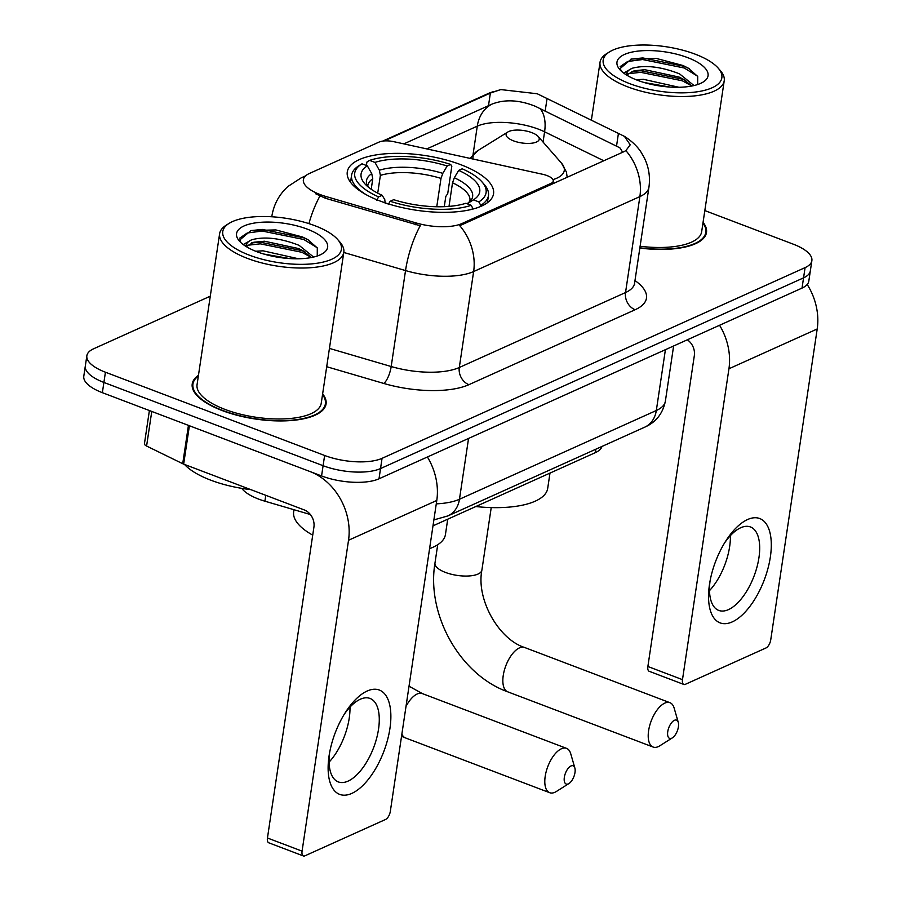 <?xml version="1.0" encoding="UTF-8"?>
<svg xmlns="http://www.w3.org/2000/svg" width="901" height="901" viewBox="0 0 901 901"><rect width="100%" height="100%" fill="white"/><g stroke="black" fill="none" stroke-linecap="round" stroke-linejoin="round"><path stroke-width="1.35" d="M461.92 223.549A37.673 14.112 8.5 0 1 415.947 222.896L325.802 196.452A37.673 14.112 8.5 0 1 320.08 194.537A37.673 14.112 8.5 0 1 303.367 179.704A37.673 14.112 8.5 0 1 309.471 173.442L379.141 142.043A13.954 5.226 -171.5 0 1 393.872 141.694L542.661 174.287A13.954 5.226 -171.5 0 1 547.065 175.582A13.954 5.226 -171.5 0 1 553.259 181.078A13.954 5.226 -171.5 0 1 550.995 183.399L461.92 223.549L461.729 224.811L459.634 225.543A48.834 39.126 -114.3 0 1 473.633 271.55A55.806 20.903 -171.5 0 1 405.529 270.57A48.834 15.632 -73.7 0 1 420.249 225.768L325.52 198.299L315.541 193.715M380.087 201.024A73.938 27.694 8.5 0 0 453.316 212.039A73.938 27.694 8.5 0 0 493.545 193.771A73.938 27.694 8.5 0 0 460.738 164.669A73.938 27.694 8.5 0 0 387.509 153.654A73.938 27.694 8.5 0 0 347.279 171.911A73.938 27.694 8.5 0 0 380.087 201.024M310.372 514.527L264.905 501.193A41.851 15.677 -171.5 0 1 258.553 499.064A41.851 15.677 -171.5 0 1 241.761 488.376M601.958 446.457A41.851 15.677 -171.5 0 1 595.336 452.651L432.998 525.835M198.457 375.323A67.665 25.352 8.5 0 0 192.228 383.95A67.665 25.352 8.5 0 0 222.254 410.586A67.665 25.352 8.5 0 0 289.266 420.666A67.665 25.352 8.5 0 0 326.072 403.952A67.665 25.352 8.5 0 0 322.637 393.883M639.845 248.068A67.665 25.352 8.5 0 0 706.497 232.447A67.665 25.352 8.5 0 0 703.062 222.378M403.839 143.878L491.912 104.144C504.729 99.11 519.224 99.831 535.374 106.307L619.82 147.798A37.673 22.548 -63.9 0 1 622.512 152.325M384.198 140.928L490.369 93.062L500.821 89.582L537.244 93.76L624.427 136.355L630.216 144.813L625.868 150.602L624.033 151.638L461.729 224.811M210.282 296.192L93.636 348.777A41.851 15.677 8.5 0 0 86.856 355.737L83.793 376.201A41.851 15.677 8.5 0 0 102.365 392.678L321.567 475.942A41.851 15.677 8.5 0 0 379.006 478.803L802.025 288.095L803.557 277.857A41.851 15.677 8.5 0 0 810.337 270.897A41.851 15.677 8.5 0 1 803.557 277.857L380.526 468.565L803.557 277.857L805.089 267.62A41.851 15.677 8.5 0 0 811.869 260.659A41.851 15.677 8.5 0 0 793.297 244.182L704.819 210.575M321.567 475.942L323.099 465.704A41.851 15.677 8.5 0 0 380.526 468.565A41.851 15.677 8.5 0 1 323.099 465.704L103.897 382.441L323.099 465.704L324.619 455.478A41.851 15.677 8.5 0 0 382.058 458.327L805.089 267.62M85.325 365.975A41.851 15.677 8.5 0 0 103.897 382.441A41.851 15.677 8.5 0 1 85.325 365.975M86.856 355.737A41.851 15.677 8.5 0 0 105.428 372.214L324.619 455.478M802.025 288.095A41.851 15.677 8.5 0 0 808.805 281.135L811.869 260.659M351.852 793.387A55.806 26.028 -69.2 0 1 329.203 755.027A55.806 26.028 -69.2 0 1 345.353 712.511A55.806 26.028 -69.2 0 1 367.146 691.033A55.806 26.028 -69.2 0 1 389.93 728.492A55.806 26.028 -69.2 0 1 351.852 793.387M329.631 752.594A44.645 20.824 110.8 0 0 338.325 781.922A44.645 20.824 110.8 0 0 348.056 781.122A44.645 20.824 110.8 0 0 376.618 738.347A44.645 20.824 110.8 0 0 370.029 698.444A44.645 20.824 110.8 0 0 360.287 699.244A44.645 20.824 110.8 0 0 344.058 714.606M188.455 425.328A6.971 2.613 8.5 0 0 189.401 425.745L310.023 471.561A55.806 44.723 65.7 0 1 348.529 540.262L302.072 851.141A6.971 3.255 110.8 0 0 303.389 855.95A6.971 3.255 110.8 0 0 304.91 855.826L385.56 819.471A6.971 3.255 110.8 0 0 390.324 811.351L436.782 500.472L348.529 540.262M427.401 456.976A55.806 44.723 65.7 0 1 436.782 500.472M349.982 707.116A44.645 20.824 -69.2 0 1 329.09 762.122M303.389 855.95L268.78 842.807A6.971 3.255 -69.2 0 1 267.451 837.998L313.92 527.119A13.954 11.184 -114.3 0 0 304.29 509.943L183.658 464.116A6.971 2.613 -171.5 0 1 182.712 463.711L146.593 446.04A6.971 2.613 -171.5 0 1 144.442 443.697L149.397 410.541M314.809 225.678A59.995 22.469 8.5 0 0 229.169 223.335A59.995 22.469 8.5 0 0 249.386 255.174A59.995 22.469 8.5 0 0 319.179 262.901A59.995 22.469 8.5 0 0 337.717 239.565A59.995 22.469 8.5 0 0 314.809 225.678M229.169 223.335L226.32 225.104A62.777 23.516 8.5 0 0 219.619 233.708A62.777 23.516 8.5 0 0 247.482 258.418A62.777 23.516 8.5 0 0 309.651 267.777A62.777 23.516 8.5 0 0 343.81 252.269A62.777 23.516 8.5 0 0 339.914 242.076L337.717 239.565M219.619 233.708L197.06 384.671A62.777 23.516 8.5 0 0 224.912 409.381A62.777 23.516 8.5 0 0 287.092 418.74A62.777 23.516 8.5 0 0 321.24 403.231L343.81 252.269M198.355 376.032A66.967 25.082 8.5 0 0 192.927 384.051A66.967 25.082 8.5 0 0 222.637 410.417A66.967 25.082 8.5 0 0 288.951 420.395A66.967 25.082 8.5 0 0 325.385 403.851A66.967 25.082 8.5 0 0 322.535 394.593M184.514 464.443A69.76 26.129 8.5 0 0 210.789 480.188A69.76 26.129 8.5 0 0 250.929 489.671M255.726 251.255L263.024 250.816L298.546 258.778M243.236 244.565L251.717 239.767C264.815 236.276 280.616 238.134 299.098 245.354L313.604 257.055M246.131 246.525L253.857 242.234L264.455 241.22L298.625 248.552L303.096 250.805L311.442 257.517M263.745 254.014L289.514 258.553M251.717 239.767A34.88 13.064 8.5 0 0 246.063 245.568A34.88 13.064 8.5 0 0 246.007 246.457M256.988 251.751A46.041 17.243 8.5 0 0 322.772 253.508A46.041 17.243 8.5 0 0 307.207 229.113A46.041 17.243 8.5 0 0 253.688 223.166A46.041 17.243 8.5 0 0 239.373 241.04A46.041 17.243 8.5 0 0 256.988 251.751M317.253 256.019L317.298 247.944L307.759 239.587L302.59 237.008L275.819 229.924L250.985 230.521L239.779 239.981L240.961 242.639M239.734 238.123L247.201 233.021L262.18 231.039L303.817 239.497L317.152 247.707M247.043 245.32L260.265 243.833L301.903 252.291L311.397 257.461M250.546 230.622L262.416 229.44L304.054 237.898L308.784 240.184M251.39 242.921L260.502 242.234L302.139 250.692L305.371 252.201M269.59 255.569L283.747 258.035M568.328 783.87A9.765 4.55 110.8 0 0 568.959 783.532A9.765 4.55 110.8 0 0 574.861 768.012A9.765 4.55 110.8 0 0 571.009 765.963A9.765 4.55 110.8 0 0 564.341 777.315A9.765 4.55 110.8 0 0 568.328 783.87M568.959 783.532L556.424 791.45A23.719 11.06 -69.2 0 1 554.881 792.283A23.719 11.06 -69.2 0 1 549.711 792.711A23.719 11.06 -69.2 0 1 546.209 771.515A23.719 11.06 -69.2 0 1 561.379 748.787A23.719 11.06 -69.2 0 1 566.549 748.359A23.719 11.06 -69.2 0 1 570.738 753.765L574.861 768.012M458.677 170.39L462.202 168.802A66.404 24.879 8.5 0 1 481.979 181.889A66.404 24.879 8.5 0 1 478.825 201.88L473.487 199.842A59.995 22.469 8.5 0 0 458.677 170.39L454.329 177.756L452.527 182.79L449.002 206.397M366.392 165.491L366.91 162.067L369.601 160.389A66.404 24.879 8.5 0 1 450.658 164.421L451.806 166.291L447.718 193.67L445.804 196.441L444.272 206.678M293.974 509.718L293.67 511.813A76.731 28.742 8.5 0 0 312.715 535.138M478.825 201.88L480.762 205.315A69.197 25.926 8.5 0 0 488.466 195.63A69.197 25.926 8.5 0 0 484.186 184.401L481.979 181.889M480.762 205.315L480.593 206.498M473.115 209.009L471.223 205.304A66.404 24.879 8.5 0 1 390.167 201.272L388.252 204.527M468.892 210.012A69.197 25.926 8.5 0 0 473.16 208.739M450.658 164.421L447.144 166.009A59.995 22.469 8.5 0 0 374.951 162.417L369.601 160.389M390.167 201.272L393.692 199.684A59.995 22.469 8.5 0 0 465.885 203.277L471.223 205.304M374.951 162.417L379.355 170.221L380.38 175.391L377.722 193.163M436.76 206.746L440.994 178.409L442.796 173.375L447.144 166.009M452.527 182.79A51.616 19.338 8.5 0 1 469.928 200.799C468.79 201.824 472.349 199.065 467.247 203.716L473.487 199.842M429.586 548.641A76.731 28.742 8.5 0 0 445.443 534.496L447.729 519.19M359.296 165.491A69.197 25.926 8.5 0 0 358.97 165.694A69.197 25.926 8.5 0 0 351.593 175.177A69.197 25.926 8.5 0 0 366.11 194.661M376.719 200.135L378.634 196.891A66.404 24.879 8.5 0 1 361.819 163.926L358.97 165.694M371.212 189.266L372.766 178.815L371.741 173.645L367.338 165.84L361.999 163.813A66.404 24.879 8.5 0 0 361.819 163.926M367.338 165.84A59.995 22.469 8.5 0 0 364.792 183.714A59.995 22.469 8.5 0 0 382.148 195.303L378.634 196.891M382.148 195.303L384.761 199.538L385.211 203.558M671.741 738.212A9.765 4.55 110.8 0 0 672.371 737.863A9.765 4.55 110.8 0 0 678.273 722.354A9.765 4.55 110.8 0 0 674.41 720.304A9.765 4.55 110.8 0 0 667.754 731.657A9.765 4.55 110.8 0 0 671.741 738.212M672.371 737.863L659.836 745.78A23.719 11.06 -69.2 0 1 658.293 746.625A23.719 11.06 -69.2 0 1 653.112 747.042A23.719 11.06 -69.2 0 1 649.621 725.846A23.719 11.06 -69.2 0 1 664.792 703.129A23.719 11.06 -69.2 0 1 669.961 702.701A23.719 11.06 -69.2 0 1 674.151 708.107L678.273 722.354M531.804 132.627A16.736 6.273 8.5 0 0 507.894 131.974A16.736 6.273 8.5 0 0 513.536 140.86A16.736 6.273 8.5 0 0 533.02 143.022A16.736 6.273 8.5 0 0 538.19 136.501A16.736 6.273 8.5 0 0 531.804 132.627M475.807 506.542A76.731 28.742 8.5 0 0 547.695 488.387L549.982 473.093M732.276 621.881A55.806 26.028 -69.2 0 1 709.628 583.521A55.806 26.028 -69.2 0 1 725.778 541.005A55.806 26.028 -69.2 0 1 747.571 519.539A55.806 26.028 -69.2 0 1 770.355 556.987A55.806 26.028 -69.2 0 1 732.276 621.881M710.044 581.089A44.645 20.824 110.8 0 0 718.739 610.416A44.645 20.824 110.8 0 0 728.47 609.617A44.645 20.824 110.8 0 0 757.031 566.853A44.645 20.824 110.8 0 0 750.443 526.95A44.645 20.824 110.8 0 0 740.712 527.749A44.645 20.824 110.8 0 0 724.472 543.112M719.561 325.272A55.806 44.723 65.7 0 1 728.943 368.768L682.485 679.647A6.971 3.255 110.8 0 0 683.814 684.445A6.971 3.255 110.8 0 0 685.334 684.321L765.985 647.965A6.971 3.255 110.8 0 0 770.738 639.856L817.207 328.978L728.943 368.768M807.206 284.491A55.806 44.723 65.7 0 1 817.207 328.978M730.396 535.622A44.645 20.824 -69.2 0 1 709.504 590.628M683.814 684.445L649.204 671.301A6.971 3.255 -69.2 0 1 647.875 666.492L694.333 355.613A13.954 11.184 -114.3 0 0 687.328 339.801M695.234 54.184A59.995 22.469 8.5 0 0 609.583 51.841A59.995 22.469 8.5 0 0 629.799 83.68A59.995 22.469 8.5 0 0 699.593 91.406A59.995 22.469 8.5 0 0 718.131 68.059A59.995 22.469 8.5 0 0 695.234 54.184M609.583 51.841L606.745 53.598A62.777 23.516 8.5 0 0 600.043 62.203A62.777 23.516 8.5 0 0 627.896 86.924A62.777 23.516 8.5 0 0 690.076 96.272A62.777 23.516 8.5 0 0 724.224 80.763A62.777 23.516 8.5 0 0 720.338 70.582L718.131 68.059M636.151 79.761L643.438 79.311L678.971 87.273M623.661 73.06L632.13 68.273C645.24 64.782 661.03 66.64 679.523 73.848L694.029 85.55M626.544 75.031L634.27 70.74L644.868 69.715L679.039 77.047L683.51 79.299L691.867 86.012M644.159 82.52L669.927 87.059M632.13 68.273A34.88 13.064 8.5 0 0 626.477 74.073A34.88 13.064 8.5 0 0 626.432 74.952M637.412 80.245A46.041 17.243 8.5 0 0 703.197 82.014A46.041 17.243 8.5 0 0 687.621 57.608A46.041 17.243 8.5 0 0 634.101 51.672A46.041 17.243 8.5 0 0 619.787 69.546A46.041 17.243 8.5 0 0 637.412 80.245M697.667 84.525L697.712 76.439L688.184 68.082L683.003 65.503L656.232 58.419L631.398 59.015L620.192 68.487L621.386 71.145M639.879 247.809A66.967 25.082 8.5 0 0 705.798 232.345A66.967 25.082 8.5 0 0 702.949 223.099M640.115 246.255A62.777 23.516 8.5 0 0 701.665 231.726L724.224 80.763M620.147 66.618L627.614 61.516L642.593 59.534L684.231 67.992L697.565 76.202M627.456 73.826L640.69 72.328L682.327 80.786L691.822 85.955M630.97 59.117L642.841 57.934L684.478 66.392L689.209 68.679M631.815 71.416L640.926 70.728L682.564 79.187L685.796 80.696M650.004 84.063L664.172 86.541M550.804 184.649L550.995 183.399M265.784 495.313L264.905 501.193M325.802 196.452L325.52 198.299M415.947 222.896L415.676 224.743M595.854 449.205L595.336 452.651M540.172 108.728A37.673 22.548 -63.9 0 1 544.587 131.805L603.794 160.761M491.912 104.144A37.673 30.183 -114.3 0 0 477.282 126.151A44.645 16.725 -171.5 0 1 538.55 129.203A44.645 16.725 -171.5 0 1 544.587 131.805L543.055 142.065M308.897 223.606A48.834 15.632 -73.7 0 1 319.911 196.091M493.782 91.598A48.834 39.126 -114.3 0 0 488.365 93.467L382.756 141.085M625.868 150.602A48.834 39.126 65.7 0 1 639.879 196.598L473.633 271.55L459.296 367.495L625.531 292.555A55.806 20.903 8.5 0 0 634.574 283.274L634.653 284.75M624.427 136.355C634.89 142.989 639.789 150.084 641.129 152.303L644.147 157.517C648.799 166.933 650.387 176.866 648.923 187.318A55.806 20.903 -171.5 0 1 639.879 196.598L625.531 292.555A13.954 11.184 -114.3 0 0 635.16 309.73L468.925 384.671A69.76 26.129 -171.5 0 1 383.792 383.454L326.703 366.707M329.439 348.405L391.192 366.527L405.529 270.57L343.777 252.46M305.63 175.853L301.204 177.846A48.834 39.126 65.7 0 1 305.067 176.405M426.804 148.913L477.282 126.151L473.059 154.465M634.98 280.56A69.76 26.129 -171.5 0 1 635.16 309.73M105.428 372.214L102.365 392.678M382.058 458.327L379.006 478.803M383.792 383.454A13.954 4.471 106.3 0 0 391.192 366.527A55.806 20.903 8.5 0 0 459.296 367.495A13.954 11.184 -114.3 0 0 468.925 384.671M618.435 133.337L616.498 146.3M547.065 98.434L545.128 111.386M490.369 93.062L488.477 105.721M436.275 503.862A55.806 20.903 8.5 0 0 459.465 499.255L468.554 438.427M644.722 427.175A27.897 22.356 -114.3 0 0 656.322 410.507A55.806 20.903 8.5 0 0 665.366 401.227C662.731 413.683 655.849 422.332 644.722 427.175L447.853 515.924A27.897 22.356 -114.3 0 0 459.465 499.255L656.322 410.507L665.411 349.678M189.401 425.745L183.658 464.116M267.451 837.998L302.072 851.141M182.712 463.711L188.444 425.373M151.762 411.442L146.593 446.04M409.031 686.202L422.344 693.59A23.719 11.06 110.8 0 0 417.174 694.007A23.719 11.06 110.8 0 0 406.002 706.429M401.869 734.09A23.719 11.06 110.8 0 0 405.495 737.93L549.711 792.711M442.796 173.375A53.666 20.104 8.5 0 0 379.355 170.221M467.349 203.649A53.666 20.104 8.5 0 0 454.329 177.756M440.994 178.409A51.616 19.338 8.5 0 0 380.38 175.391M371.741 173.645A53.666 20.104 8.5 0 0 367.788 186.642M372.766 178.815A51.616 19.338 8.5 0 0 367.822 185.538L368.104 186.912M491.225 507.59L481.889 570.108A23.719 8.886 -171.5 0 1 478.037 574.05A23.719 8.886 -171.5 0 1 445.488 572.439A23.719 8.886 -171.5 0 1 434.969 563.102C426.297 614.64 459.927 674.714 507.759 691.833L653.112 747.042M481.889 570.108C476.01 599.582 499.041 639.519 524.596 647.481A23.719 11.06 110.8 0 0 519.426 647.909A23.719 11.06 110.8 0 0 504.256 670.637A23.719 11.06 110.8 0 0 507.759 691.833M507.894 131.974L477.935 150.557A46.142 17.288 8.5 0 0 473.036 159.038M552.955 179.626A46.142 17.288 8.5 0 0 561.413 163.036L566.436 172.057L567.168 177.272M647.875 666.492L682.485 679.647M552.854 183.725L553.259 181.078M500.821 89.582L488.365 93.467M301.204 177.846L287.982 186.439C279.152 194.47 273.769 204.426 271.843 216.308M648.923 187.318L634.574 283.274M665.366 401.227L673.621 345.973M447.853 515.924L433.877 519.911M192.386 387.644L192.927 384.051M324.844 407.443L325.385 403.851M401.542 736.32L405.495 737.93M422.344 693.59L566.549 748.359M487.407 202.725L488.466 195.63M350.534 182.272L351.593 175.177M524.596 647.481L669.961 702.701M437.717 544.722L434.969 563.102M470.074 158.396L477.935 150.557M538.19 136.501L561.413 163.036M591.383 120.115L600.043 62.203M705.269 235.938L705.798 232.345"/></g></svg>
